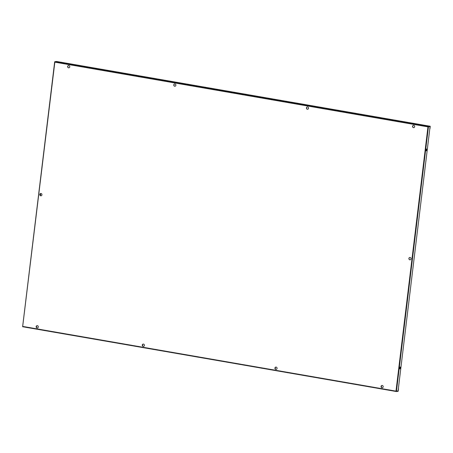 <?xml version="1.0" encoding="UTF-8"?>
<svg xmlns="http://www.w3.org/2000/svg" width="453" height="453" viewBox="0 0 453 453"><rect width="100%" height="100%" fill="white"/><g stroke="black" fill="none" stroke-linecap="round" stroke-linejoin="round"><path stroke-width="0.68" d="M408.9 258.465A1.172 1.07 81.7 0 1 409.789 257.491A1.172 1.07 81.7 0 1 411.024 258.833A1.172 1.07 81.7 0 1 410.129 259.812A1.172 1.07 81.7 0 1 408.9 258.465M410.203 259.796A1.172 1.07 81.7 0 1 409.863 257.48M143.584 346.375A1.172 1.07 81.7 0 1 143.25 344.059M37.463 327.978A1.172 1.07 81.7 0 1 37.129 325.662M68.607 65.504A1.172 1.07 -98.3 0 0 68.947 67.82M413.844 127.621A1.172 1.07 81.7 0 1 413.51 125.305M382.026 385.463A1.172 1.07 -98.3 0 0 382.36 387.779M174.733 83.901A1.172 1.07 -98.3 0 0 175.068 86.217M307.723 109.218A1.172 1.07 81.7 0 1 307.383 106.902M275.9 367.06A1.172 1.07 -98.3 0 0 276.239 369.376M40.77 193.482A1.172 1.07 -98.3 0 0 41.11 195.798M41.925 194.835A1.172 1.07 -98.3 0 0 40.696 193.493A1.172 1.07 -98.3 0 0 39.807 194.467A1.172 1.07 -98.3 0 0 41.036 195.809A1.172 1.07 -98.3 0 0 41.925 194.835M277.06 368.414A1.172 1.07 -98.3 0 0 275.832 367.072A1.172 1.07 -98.3 0 0 274.937 368.046A1.172 1.07 -98.3 0 0 276.166 369.393A1.172 1.07 -98.3 0 0 277.06 368.414M142.282 345.044A1.172 1.07 81.7 0 1 143.176 344.07A1.172 1.07 81.7 0 1 144.405 345.413A1.172 1.07 81.7 0 1 143.516 346.392A1.172 1.07 81.7 0 1 142.282 345.044M306.421 107.888A1.172 1.07 81.7 0 1 307.31 106.914A1.172 1.07 81.7 0 1 308.544 108.256A1.172 1.07 81.7 0 1 307.649 109.235A1.172 1.07 81.7 0 1 306.421 107.888M175.889 85.255A1.172 1.07 -98.3 0 0 174.66 83.913A1.172 1.07 -98.3 0 0 173.765 84.887A1.172 1.07 -98.3 0 0 175 86.234A1.172 1.07 -98.3 0 0 175.889 85.255M383.181 386.817A1.172 1.07 -98.3 0 0 381.953 385.469A1.172 1.07 -98.3 0 0 381.058 386.449A1.172 1.07 -98.3 0 0 382.292 387.791A1.172 1.07 -98.3 0 0 383.181 386.817M36.161 326.641A1.172 1.07 81.7 0 1 37.055 325.667A1.172 1.07 81.7 0 1 38.284 327.009A1.172 1.07 81.7 0 1 37.389 327.989A1.172 1.07 81.7 0 1 36.161 326.641M412.541 126.291A1.172 1.07 81.7 0 1 413.436 125.311A1.172 1.07 81.7 0 1 414.665 126.659A1.172 1.07 81.7 0 1 413.776 127.633A1.172 1.07 81.7 0 1 412.541 126.291M69.768 66.857A1.172 1.07 -98.3 0 0 68.539 65.509A1.172 1.07 -98.3 0 0 67.644 66.489A1.172 1.07 -98.3 0 0 68.873 67.831A1.172 1.07 -98.3 0 0 69.768 66.857M429.942 128.811L430.265 126.268L428.108 126.84L430.203 126.614L429.801 128.788M54.989 62.146L54.722 61.716L56.5 61.461L430.265 126.268M54.745 62.078L54.722 61.716L428.481 126.529L427.966 126.863L430.061 126.659L398.079 390.933L395.984 391.137L396.415 391.539L396.454 391.194L398.221 390.933L398.346 388.714M22.69 326.387L22.65 326.732L22.86 326.437L395.984 391.137L427.966 126.863L54.841 62.163L54.722 61.716M426.386 149.048A0.94 0.374 -80.2 0 1 426.466 149.801A0.94 0.374 -80.2 0 1 426.097 150.713M399.71 368.736A0.94 0.374 99.8 0 0 400.078 367.825A0.94 0.374 99.8 0 0 399.999 367.072M399.631 367.989A0.94 0.374 -80.2 0 1 400.175 367.009A0.94 0.374 -80.2 0 1 400.395 367.876A0.94 0.374 -80.2 0 1 399.852 368.861A0.94 0.374 -80.2 0 1 399.631 367.989M426.783 149.852A0.94 0.374 99.8 0 0 426.556 148.986A0.94 0.374 99.8 0 0 426.013 149.966A0.94 0.374 99.8 0 0 426.239 150.838A0.94 0.374 99.8 0 0 426.783 149.852M395.984 391.137L396.415 391.539L398.176 391.284L398.487 388.736M54.841 62.163L22.65 326.732L54.66 62.123M40.691 193.505L40.436 195.6M67.922 66.042L68.131 65.759M412.819 125.843L413.028 125.56M142.74 344.348L142.593 345.82M143.148 346.307L143.556 346.381M275.424 367.355L275.243 368.821M275.803 369.308L276.205 369.382M381.545 385.758L381.369 387.219M381.924 387.711L382.332 387.779M36.619 325.945L36.467 327.417M37.027 327.904L37.435 327.978M142.604 344.518L142.48 345.565M36.483 326.12L36.359 327.168M381.381 385.922L381.256 386.97M275.26 367.519L275.135 368.566M430.248 126.268L56.483 61.461M396.449 391.171L428.43 126.897M22.667 326.732L396.324 391.522M22.656 326.738L396.369 391.534M22.656 326.375L54.637 62.101"/></g></svg>
